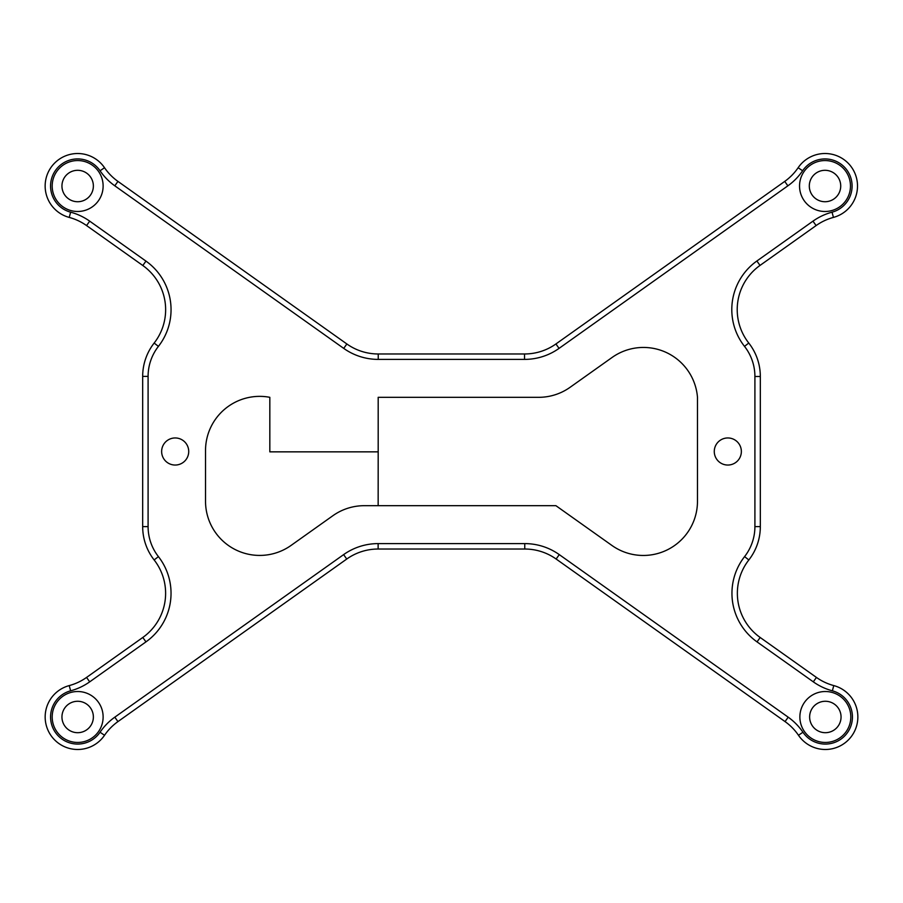 <?xml version="1.0" encoding="UTF-8"?>
<svg xmlns="http://www.w3.org/2000/svg" width="903" height="903" viewBox="0 0 903 903"><rect width="100%" height="100%" fill="white"/><g stroke="black" fill="none" stroke-linecap="round" stroke-linejoin="round"><path stroke-width="1.35" d="M825.015 201.73A15.712 15.712 0 0 1 809.302 186.018A15.712 15.712 0 0 1 825.015 170.306A15.712 15.712 0 0 1 840.727 186.018A15.712 15.712 0 0 1 825.015 201.73A15.712 15.712 0 0 1 809.302 186.018A15.712 15.712 0 0 1 825.015 170.306A15.712 15.712 0 0 1 840.727 186.018A15.712 15.712 0 0 1 825.015 201.73M714.273 451.5A13.545 13.545 0 0 1 734.59 439.772A13.545 13.545 0 0 1 734.59 463.228A13.545 13.545 0 0 1 714.273 451.5M161.637 451.5A13.545 13.545 0 0 1 181.954 439.772A13.545 13.545 0 0 1 181.954 463.228A13.545 13.545 0 0 1 161.637 451.5M378.188 451.85L378.188 397.32L538.696 397.32A54.18 54.18 0 0 0 570.075 387.308L612.087 357.464A54.18 54.18 0 0 1 697.477 397.286L697.477 501.278A54.18 54.18 0 0 1 611.929 545.457L555.909 505.68L378.154 505.68L378.188 451.85L378.154 505.68L364.293 505.68A54.18 54.18 0 0 0 332.914 515.692L291.082 545.412A54.18 54.18 0 0 1 205.523 501.244L205.523 450.541A54.18 54.18 0 0 1 269.828 397.32L269.828 451.85L378.188 451.85M77.658 201.73A15.712 15.712 0 0 1 61.946 186.018A15.712 15.712 0 0 1 77.658 170.306A15.712 15.712 0 0 1 93.37 186.018A15.712 15.712 0 0 1 77.658 201.73M825.342 701.27A15.712 15.712 0 0 1 841.054 716.982A15.712 15.712 0 0 1 825.342 732.694A15.712 15.712 0 0 1 809.63 716.982A15.712 15.712 0 0 1 825.342 701.27A15.712 15.712 0 0 1 841.054 716.982A15.712 15.712 0 0 1 825.342 732.694A15.712 15.712 0 0 1 809.63 716.982A15.712 15.712 0 0 1 825.342 701.27M77.658 701.27A15.712 15.712 0 0 1 93.37 716.982A15.712 15.712 0 0 1 77.658 732.694A15.712 15.712 0 0 1 61.946 716.982A15.712 15.712 0 0 1 77.658 701.27A15.712 15.712 0 0 1 93.37 716.982A15.712 15.712 0 0 1 77.658 732.694A15.712 15.712 0 0 1 61.946 716.982A15.712 15.712 0 0 1 77.658 701.27M114.805 185.815L117.943 181.401L346.865 343.975L117.943 181.401A54.18 54.18 0 0 1 104.522 167.721A32.508 32.508 0 0 0 45.15 186.018A32.508 32.508 0 0 0 69.238 217.42A54.18 54.18 0 0 1 86.564 225.569L142.821 265.516A54.18 54.18 0 0 1 154.153 343.05A54.18 54.18 0 0 0 142.674 376.393L142.674 526.618A54.18 54.18 0 0 0 154.142 559.95A54.18 54.18 0 0 1 142.809 637.462L86.564 677.431L142.809 637.462L145.959 641.875A59.598 59.598 0 0 0 158.42 556.62A48.762 48.762 0 0 1 148.092 526.618L148.092 376.393A48.762 48.762 0 0 1 158.42 346.38A59.598 59.598 0 0 0 145.959 261.102L89.702 221.156A59.598 59.598 0 0 0 70.637 212.182A27.09 27.09 0 0 1 55.568 170.328A27.09 27.09 0 0 1 100.052 170.769A59.598 59.598 0 0 0 114.805 185.815L343.727 348.389A59.598 59.598 0 0 0 378.244 359.394L524.541 359.394A59.598 59.598 0 0 0 559.059 348.377L787.867 185.826A59.598 59.598 0 0 0 802.62 170.769A27.09 27.09 0 0 1 847.093 170.328A27.09 27.09 0 0 1 832.035 212.182A59.598 59.598 0 0 0 812.971 221.156L756.883 261.001A59.598 59.598 0 0 0 744.512 346.38A48.762 48.762 0 0 1 754.908 376.483L754.908 526.607A48.762 48.762 0 0 1 744.58 556.62A59.598 59.598 0 0 0 757.041 641.898L813.298 681.844A59.598 59.598 0 0 0 832.363 690.818A27.09 27.09 0 0 1 847.432 732.672A27.09 27.09 0 0 1 802.948 732.231A59.598 59.598 0 0 0 788.195 717.185L559.273 554.611A59.598 59.598 0 0 0 524.756 543.606L378.131 543.606A59.598 59.598 0 0 0 343.614 554.623L114.805 717.174A59.598 59.598 0 0 0 100.052 732.231A27.09 27.09 0 0 1 55.58 732.672A27.09 27.09 0 0 1 70.637 690.818A59.598 59.598 0 0 0 89.702 681.844L145.959 641.875M812.971 221.156L816.109 225.569L760.021 265.426L816.109 225.569A54.18 54.18 0 0 1 833.435 217.409A32.508 32.508 0 0 0 851.506 167.19A32.508 32.508 0 0 0 798.139 167.721A54.18 54.18 0 0 1 784.73 181.401L555.921 343.964A54.18 54.18 0 0 1 524.541 353.976L378.244 353.976A54.18 54.18 0 0 1 346.865 343.975L343.727 348.389A59.598 59.598 0 0 0 378.244 359.394L378.244 353.976M89.702 681.844L86.564 677.431A54.18 54.18 0 0 1 69.226 685.591A32.508 32.508 0 0 0 68.086 748.045A32.508 32.508 0 0 0 104.534 735.279A54.18 54.18 0 0 1 117.943 721.599L346.752 559.036A54.18 54.18 0 0 1 378.131 549.024L524.756 549.024A54.18 54.18 0 0 1 556.135 559.025L785.057 721.599A54.18 54.18 0 0 1 798.478 735.279A32.508 32.508 0 0 0 851.845 735.81A32.508 32.508 0 0 0 833.762 685.58A54.18 54.18 0 0 1 816.436 677.431L760.179 637.484A54.18 54.18 0 0 1 748.847 559.95A54.18 54.18 0 0 0 760.326 526.607L760.326 376.483A54.18 54.18 0 0 0 748.768 343.038A54.18 54.18 0 0 1 760.021 265.426L756.883 261.001M825.015 211.483A25.465 25.465 0 0 0 847.059 173.286A25.465 25.465 0 0 0 802.959 173.286A25.465 25.465 0 0 0 825.015 211.483M77.658 211.483A25.465 25.465 0 0 0 99.714 173.286A25.465 25.465 0 0 0 55.602 173.286A25.465 25.465 0 0 0 77.658 211.483M77.658 691.517A25.465 25.465 0 0 0 55.602 729.714A25.465 25.465 0 0 0 99.714 729.714A25.465 25.465 0 0 0 77.658 691.517M825.342 691.517A25.465 25.465 0 0 0 803.286 729.714A25.465 25.465 0 0 0 847.398 729.714A25.465 25.465 0 0 0 825.342 691.517M70.637 690.818L69.226 685.591A32.508 32.508 0 0 0 68.086 748.045A32.508 32.508 0 0 0 104.534 735.279L100.052 732.231M100.052 170.769L104.522 167.721A32.508 32.508 0 0 0 45.15 186.018A32.508 32.508 0 0 0 69.238 217.42L70.637 212.182M832.035 212.182L833.435 217.409A32.508 32.508 0 0 0 851.506 167.19A32.508 32.508 0 0 0 798.139 167.721L802.62 170.769M802.948 732.231L798.478 735.279A32.508 32.508 0 0 0 851.845 735.81A32.508 32.508 0 0 0 833.762 685.58L832.363 690.818M524.756 549.024L524.756 543.606A59.598 59.598 0 0 1 559.273 554.611L556.135 559.025M148.092 376.393L142.674 376.393M142.674 526.618L148.092 526.618M154.142 559.95L158.42 556.62M117.943 721.599L114.805 717.174M346.752 559.036L343.614 554.623M378.131 549.024L378.131 543.606M785.057 721.599L788.195 717.185M816.436 677.431L813.298 681.844M760.179 637.484L757.041 641.898M748.847 559.95L744.58 556.62M760.326 526.607L754.908 526.607M760.326 376.483L754.908 376.483M748.768 343.038L744.512 346.38M784.73 181.401L787.867 185.826M555.921 343.964L559.059 348.377M524.541 353.976L524.541 359.394M86.564 225.569L89.702 221.156M142.821 265.516L145.959 261.102M154.153 343.05L158.42 346.38"/></g></svg>
